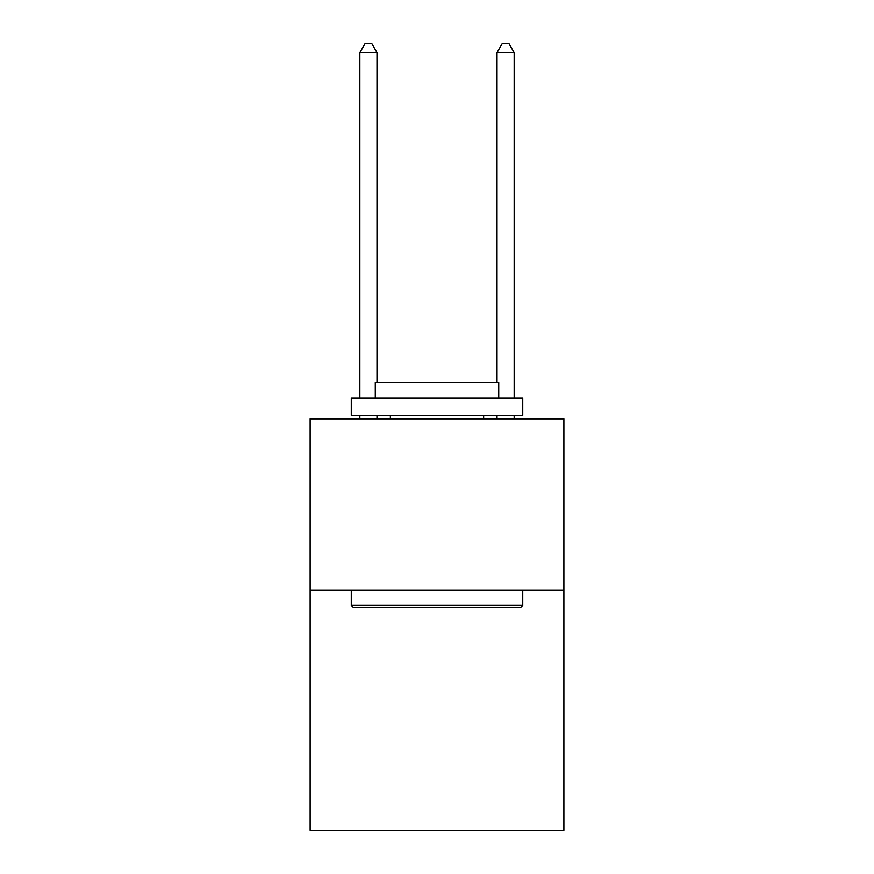 <?xml version="1.0" encoding="UTF-8"?>
<svg xmlns="http://www.w3.org/2000/svg" width="874" height="874" viewBox="0 0 874 874"><rect width="100%" height="100%" fill="white"/><g stroke="black" fill="none" stroke-linecap="round" stroke-linejoin="round"><path stroke-width="1.31" d="M563.872 590.278L563.872 830.3L310.128 830.3L310.128 418.832L563.872 418.832L563.872 590.278L310.128 590.278M353.336 607.419L351.272 605.365L522.728 605.365L520.664 607.419L353.336 607.419M522.728 398.249L522.728 415.401L351.272 415.401L351.272 398.249L522.728 398.249M375.274 398.249L375.274 382.484L498.726 382.484L498.726 398.249M522.728 590.278L522.728 605.365M351.272 590.278L351.272 605.365M483.639 415.401L483.639 418.832M390.361 415.401L390.361 418.832M376.989 382.484L376.989 52.615L359.848 52.615L359.848 398.249M359.848 415.401L359.848 418.832M376.989 415.401L376.989 418.832M359.848 52.615L364.993 43.7L371.854 43.7L376.989 52.615M514.152 418.832L514.152 415.401M514.152 398.249L514.152 52.615L497.011 52.615L497.011 382.484M497.011 418.832L497.011 415.401M497.011 52.615L502.146 43.7L509.007 43.7L514.152 52.615"/></g></svg>

